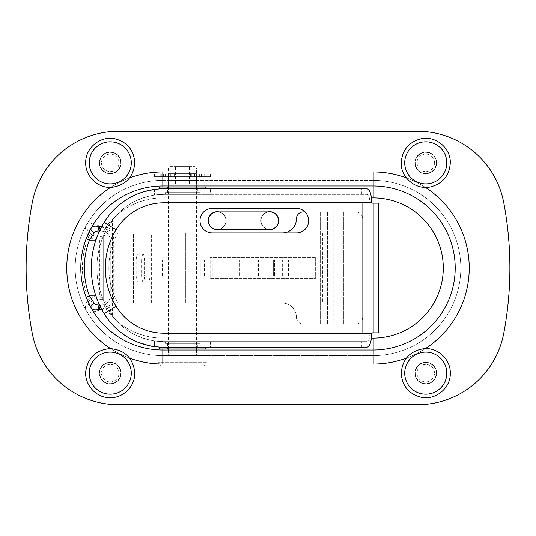 <?xml version="1.0" encoding="UTF-8"?>
<svg xmlns="http://www.w3.org/2000/svg" width="536" height="536" viewBox="0 0 536 536"><rect width="100%" height="100%" fill="white"/><g stroke="black" fill="none" stroke-linecap="round" stroke-linejoin="round"><path stroke-width="0.4" stroke-dasharray="2.68 2.01" d="M267.993 211.908A8.938 8.938 0 0 0 267.993 229.442M269.755 211.733A8.938 8.938 0 0 0 260.811 220.671A8.938 8.938 0 0 0 269.755 229.616A8.938 8.938 0 0 0 278.693 220.671A8.938 8.938 0 0 0 269.755 211.733M217.167 211.733A8.938 8.938 0 0 0 208.229 220.671A8.938 8.938 0 0 0 217.167 229.616A8.938 8.938 0 0 0 226.105 220.671A8.938 8.938 0 0 0 217.167 211.733M425.752 151.963A10.867 10.867 0 0 0 414.884 162.83A10.867 10.867 0 0 0 425.752 173.698A10.867 10.867 0 0 0 436.619 162.83A10.867 10.867 0 0 0 425.752 151.963A10.867 10.867 0 0 0 414.884 162.83A10.867 10.867 0 0 0 425.752 173.698A10.867 10.867 0 0 0 436.619 162.83A10.867 10.867 0 0 0 425.752 151.963M425.752 362.303A10.867 10.867 0 0 0 414.884 373.17A10.867 10.867 0 0 0 425.752 384.037A10.867 10.867 0 0 0 436.619 373.17A10.867 10.867 0 0 0 425.752 362.303A10.867 10.867 0 0 0 414.884 373.17A10.867 10.867 0 0 0 425.752 384.037A10.867 10.867 0 0 0 436.619 373.17A10.867 10.867 0 0 0 425.752 362.303M110.249 362.303A10.867 10.867 0 0 0 99.381 373.17A10.867 10.867 0 0 0 110.249 384.037A10.867 10.867 0 0 0 121.116 373.17A10.867 10.867 0 0 0 110.249 362.303A10.867 10.867 0 0 0 99.381 373.17A10.867 10.867 0 0 0 110.249 384.037A10.867 10.867 0 0 0 121.116 373.17A10.867 10.867 0 0 0 110.249 362.303M110.249 151.963A10.867 10.867 0 0 0 99.381 162.83A10.867 10.867 0 0 0 110.249 173.698A10.867 10.867 0 0 0 121.116 162.83A10.867 10.867 0 0 0 110.249 151.963A10.867 10.867 0 0 0 99.381 162.83A10.867 10.867 0 0 0 110.249 173.698A10.867 10.867 0 0 0 121.116 162.83A10.867 10.867 0 0 0 110.249 151.963M196.658 350.028L168.264 350.028L196.658 350.028L196.658 355.643L168.264 355.643L196.658 355.643M168.264 350.028L168.264 355.643M196.658 180.357L168.264 180.357L196.658 180.357L196.658 185.972L168.264 185.972L196.658 185.972M168.264 180.357L168.264 185.972M90.081 316.863L87.884 313.379L109.599 307.476L112.352 316.655L112.352 219.345L109.599 228.524L87.884 222.621L90.081 219.137L85.834 226.138A87.643 87.643 0 0 0 85.834 309.862L90.081 316.863A87.643 87.643 0 0 0 162.83 355.643L373.17 355.643L162.83 355.643A87.643 87.643 0 0 1 75.194 268A87.643 87.643 0 0 1 162.83 180.357A87.643 87.643 0 0 0 90.081 219.137M315.329 257.481L210.159 257.481L210.159 278.519L315.329 278.519L315.329 257.481L210.159 257.481L210.159 278.519L315.329 278.519L315.329 257.481M101.512 226.976L105.136 228.162A70.109 70.109 0 0 1 162.83 197.891L162.83 180.357L373.17 180.357L162.83 180.357A87.643 87.643 0 0 0 75.194 268A87.643 87.643 0 0 0 162.83 355.643L162.83 364.051L373.17 364.051A96.051 96.051 0 0 0 469.221 268A96.051 96.051 0 0 0 373.17 171.949L162.83 171.949A96.051 96.051 0 0 0 66.779 268A96.051 96.051 0 0 0 162.83 364.051M90.457 306.612L91.254 308.073A82.028 82.028 0 0 0 162.83 350.028L373.17 350.028A82.028 82.028 0 0 0 455.198 268A82.028 82.028 0 0 0 373.17 185.972L162.83 185.972A82.028 82.028 0 0 0 91.254 227.927M373.17 364.051L373.17 355.643A87.643 87.643 0 0 0 460.806 268A87.643 87.643 0 0 0 373.17 180.357A87.643 87.643 0 0 1 460.806 268A87.643 87.643 0 0 1 373.17 355.643A87.643 87.643 0 0 0 460.806 268A87.643 87.643 0 0 0 373.17 180.357A87.643 87.643 0 0 1 460.806 268A87.643 87.643 0 0 1 373.17 355.643L373.17 338.109L162.83 338.109A70.109 70.109 0 0 1 112.352 316.655M32.274 333.439A87.643 87.643 0 0 0 118.376 404.72L417.624 404.72A87.643 87.643 0 0 0 503.726 333.439A350.557 350.557 0 0 0 503.726 202.561A87.643 87.643 0 0 0 417.624 131.28L118.376 131.28A87.643 87.643 0 0 0 32.274 202.561A350.557 350.557 0 0 0 32.274 333.439M218.929 229.442A8.938 8.938 0 0 0 218.929 211.908M100.111 229.736A3.504 1.32 90 0 0 101.136 231.016A9.112 9.112 0 0 1 110.249 240.128A9.112 9.112 0 0 0 104.024 231.485L101.136 231.016A9.112 9.112 0 0 1 110.249 240.128L110.249 295.872L110.249 240.128A9.112 9.112 0 0 0 104.024 231.485L105.136 228.162A12.623 12.623 0 0 1 113.753 240.128L113.753 295.872A12.623 12.623 0 0 1 105.136 307.838L101.512 309.024M100.111 306.264A3.504 1.32 90 0 1 101.136 304.984L104.024 304.515A9.112 9.112 0 0 0 110.249 295.872A9.112 9.112 0 0 1 101.136 304.984L101.136 240.128L95.87 240.128M85.834 226.138C84.936 229.991 85.901 233.488 88.748 236.624C91.991 239.029 95.656 240.135 99.73 239.954L99.73 296.046C95.669 295.859 92.004 296.971 88.748 299.376C85.901 302.512 84.936 306.009 85.834 309.862M99.73 296.046L103.234 299.55L103.234 236.443L103.234 299.557L100.098 299.55L103.234 299.55C104.399 300.113 106.523 302.753 109.599 307.476M87.884 313.379C85.807 308.957 86.805 305.151 90.879 301.956L88.748 299.376A80.454 80.454 0 0 1 88.748 236.624L90.879 234.044C93.659 235.914 96.728 236.718 100.098 236.45L100.098 239.592L103.234 236.45L100.098 236.45L103.234 236.45C104.406 235.88 106.53 233.24 109.599 228.524M90.879 301.956C93.666 300.086 96.741 299.282 100.098 299.55L100.098 296.408M90.879 234.044C86.805 230.849 85.807 227.043 87.884 222.621M99.555 230.902A3.504 1.708 90 0 0 99.984 231.016L99.502 231.016M99.502 304.984L99.984 304.984A3.504 1.708 90 0 0 99.555 305.098M99.73 239.954L100.098 239.592M371.468 338.109L162.83 338.109A70.109 70.109 0 0 1 105.136 307.838L104.024 304.515A9.112 9.112 0 0 0 110.249 295.872A9.112 9.112 0 0 1 101.136 304.984M86.142 297.112A82.028 82.028 0 0 1 86.142 238.889A82.028 82.028 0 0 0 86.142 297.112M199.64 194.38L165.289 194.38L199.64 194.38L199.64 192.632L165.289 192.632L199.64 192.632M165.289 194.38L165.289 192.632M197.362 192.632L167.567 192.632L197.362 192.632L197.362 187.024L167.567 187.024L197.362 187.024M167.567 192.632L167.567 187.024M159.674 188.773L210.507 188.773L210.507 194.38L163.989 194.38L367.093 194.38C368.781 194.916 369.719 197.724 369.894 202.796L163.989 202.796A56.092 56.092 0 0 0 116.078 229.716A73.62 73.62 0 0 0 116.078 306.284A56.092 56.092 0 0 0 163.989 333.204L369.894 333.204L369.894 332.856L362.651 332.856L362.651 203.144L362.651 332.856L378.778 332.856M159.674 187.024L205.248 187.024M199.64 341.62L165.289 341.62L199.64 341.62L199.64 343.368L165.289 343.368L199.64 343.368M165.289 341.62L165.289 343.368M197.362 343.368L167.567 343.368L197.362 343.368L197.362 348.976L167.567 348.976L197.362 348.976M167.567 343.368L167.567 348.976M205.248 347.228L163.989 347.228L205.248 347.228M296.395 232.946L212.263 232.946A12.268 12.268 0 0 1 199.988 220.671A12.268 12.268 0 0 1 212.263 208.404L296.395 208.404A12.268 12.268 0 0 1 308.662 220.671A12.268 12.268 0 0 1 296.395 232.946M373.17 332.856L373.17 203.144L362.651 203.144L369.894 203.144L369.894 202.796M371.763 332.856L369.894 332.856M367.093 347.228L361.74 347.228L361.74 341.62L367.093 341.62L163.989 341.62L154.422 340.903L154.422 346.571L154.422 340.903C153.055 341.244 147.212 339.496 136.888 335.65A64.501 64.501 0 0 1 108.888 310.659A82.028 82.028 0 0 1 108.888 225.341A64.501 64.501 0 0 1 136.888 200.35C147.212 196.504 153.061 194.756 154.422 195.097L163.989 194.38L163.989 202.796M369.894 333.204C369.719 338.276 368.781 341.084 367.093 341.62M210.507 194.38L367.093 194.38M361.74 194.38L361.74 188.773L367.093 188.773M361.74 188.773L345.11 188.773L345.11 194.38M221.026 194.38L221.026 188.773L345.11 188.773M221.026 188.773L210.507 188.773M361.74 341.62L163.989 341.62A64.501 64.501 0 0 1 108.888 310.659A82.028 82.028 0 0 1 108.888 225.341A64.501 64.501 0 0 1 163.989 194.38A64.501 64.501 0 0 0 108.888 225.341L116.078 229.716M159.674 348.976L205.248 348.976M210.507 341.62L210.507 347.228L163.989 347.228L154.422 346.571M210.507 347.228L221.026 347.228L221.026 341.62M345.11 341.62L345.11 347.228L221.026 347.228M345.11 347.228L361.74 347.228M154.422 189.429L154.422 195.097L154.422 189.429L163.989 188.773M136.888 335.65L136.888 341.78A70.109 70.109 0 0 1 104.098 313.573A87.643 87.643 0 0 1 104.098 222.427A70.109 70.109 0 0 1 136.888 194.22L136.888 200.35M371.763 203.144L369.894 203.144M144.023 191.674L136.888 194.22M159.674 347.228L163.989 347.228M373.17 203.144L378.778 203.144M257.896 275.886L162.308 275.886L258.707 275.886L257.896 275.886L257.896 260.114L292.013 260.114L162.308 260.114L257.896 260.114M162.308 275.886L162.308 260.114M292.013 275.886L292.013 260.114L292.013 275.886M274.486 275.886L274.486 260.114L274.486 275.886M239.431 275.886L239.431 260.114L239.431 275.886M214.889 275.886L214.889 260.114L214.889 275.886L200.866 275.886L200.866 260.114L200.866 275.886L214.889 275.886L214.889 260.114M191.225 303.054L191.225 232.946L322.685 232.946L322.685 303.054L191.225 303.054L191.225 232.946L322.685 232.946L322.685 303.054L191.225 303.054M214.011 253.977L292.89 253.977L292.89 282.023L214.011 282.023L214.011 253.977L292.89 253.977L292.89 282.023L214.011 282.023L214.011 253.977M282.372 232.946L117.726 232.946A73.62 73.62 0 0 0 117.726 303.054A73.62 73.62 0 0 1 117.726 232.946L133.384 232.946L133.384 303.054L117.726 303.054L282.372 303.054A14.023 14.023 0 0 1 296.395 317.078A7.008 7.008 0 0 0 303.41 324.092A7.008 7.008 0 0 1 296.395 317.078A14.023 14.023 0 0 0 282.372 303.054L133.384 303.054L133.384 232.946L282.372 232.946A14.023 14.023 0 0 0 296.395 218.923A7.008 7.008 0 0 1 303.41 211.908L355.643 211.908A7.008 7.008 0 0 1 362.651 218.923A7.008 7.008 0 0 0 355.643 211.908L304.984 211.908M138.033 253.977L148.097 253.977L138.033 253.977A7.008 1.863 90 0 0 136.178 260.992L136.178 275.008A7.008 1.863 90 0 0 138.033 282.023L142.69 282.023A7.008 1.863 90 0 0 144.546 275.008L149.953 275.008A7.008 1.863 -90 0 1 148.097 282.023L143.447 282.023A7.008 1.863 -90 0 1 141.584 275.008L136.178 275.008M148.097 253.977A7.008 1.863 -90 0 1 149.953 260.992L144.546 260.992L144.546 275.008M144.546 260.992A7.008 1.863 90 0 0 142.69 253.977M149.953 260.992L149.953 275.008M136.178 260.992L141.584 260.992L141.584 275.008M141.584 260.992A7.008 1.863 -90 0 1 143.447 253.977M292.89 259.94L273.608 259.94L273.608 276.06L292.89 276.06L292.89 259.94L292.89 276.06L273.608 276.06L273.608 259.94L292.89 259.94M242.058 259.94L214.011 259.94L214.011 276.06L242.058 276.06L242.058 259.94L242.058 276.06L214.011 276.06L214.011 259.94L242.058 259.94M303.41 324.092L333.204 324.092L333.204 211.908L333.204 324.092L355.643 324.092L327.596 324.092L327.596 211.908L327.596 324.092L303.41 324.092M362.651 317.078L362.651 218.923L362.651 317.078A7.008 7.008 0 0 1 355.643 324.092A7.008 7.008 0 0 0 362.651 317.078M138.033 282.023L143.447 282.023M148.097 282.023L142.69 282.023M225.931 220.671A8.764 8.764 0 0 1 217.167 229.442A8.764 8.764 0 0 0 225.931 220.671A8.764 8.764 0 0 0 217.167 211.908A8.764 8.764 0 0 0 208.404 220.671A8.764 8.764 0 0 0 217.167 229.442A8.764 8.764 0 0 0 225.931 220.671A8.764 8.764 0 0 0 217.167 211.908M260.992 220.671A8.764 8.764 0 0 0 269.755 229.442A8.764 8.764 0 0 1 260.992 220.671A8.764 8.764 0 0 1 269.755 211.908A8.764 8.764 0 0 1 278.519 220.671A8.764 8.764 0 0 1 269.755 229.442A8.764 8.764 0 0 1 260.992 220.671A8.764 8.764 0 0 1 269.755 211.908M175.453 183.868L189.476 183.868L175.453 183.868L175.453 166.341L189.476 166.341L175.453 166.341M189.476 183.868L189.476 166.341M170.193 166.341L194.736 166.341L170.193 166.341L168.438 168.09L168.438 173.698L196.484 173.698L168.438 173.698M194.736 166.341L196.484 168.09L168.438 168.09L196.484 168.09L196.484 173.698M170.193 173.698L194.736 173.698L170.193 173.698L170.193 176.853L194.736 176.853L170.193 176.853M194.736 173.698L194.736 176.853M168.438 176.853L196.484 176.853L168.438 176.853L168.438 185.972M168.438 187.024L168.438 348.976M168.438 350.028L168.438 355.643L196.484 355.643L168.438 355.643M196.484 176.853L196.484 185.972M196.484 187.024L196.484 348.976M196.484 350.028L196.484 355.643M157.926 355.643L207.003 355.643L157.926 355.643L157.926 362.651L207.003 362.651L157.926 362.651L161.43 366.155L203.499 366.155L161.43 366.155M207.003 355.643L207.003 362.651L203.499 366.155M154.422 176.679L210.507 176.679L154.422 176.679L154.422 173.872L210.507 173.872L154.422 173.872M210.507 176.679L210.507 173.872M160.753 176.679L160.753 173.872L160.76 176.679M170.368 176.679L170.368 173.872M168.438 176.679L168.438 173.872M177.094 176.679L177.094 173.872M187.828 176.679L187.828 173.872M204.169 176.679L204.169 173.872L204.169 176.679M196.484 176.679L196.484 173.872M194.555 176.679L194.555 173.872M110.249 383.682A10.519 10.519 0 0 0 120.768 373.17A10.519 10.519 0 0 0 110.249 362.651A10.519 10.519 0 0 0 99.73 373.17A10.519 10.519 0 0 0 110.249 383.682A10.519 10.519 0 0 0 120.768 373.17A10.519 10.519 0 0 0 110.249 362.651A10.519 10.519 0 0 0 99.73 373.17A10.519 10.519 0 0 0 110.249 383.682M110.249 381.933A8.764 8.764 0 0 0 119.012 373.17A8.764 8.764 0 0 0 110.249 364.406A8.764 8.764 0 0 0 101.485 373.17A8.764 8.764 0 0 0 110.249 381.933M99.73 162.83A10.519 10.519 0 0 0 110.249 173.349A10.519 10.519 0 0 0 120.768 162.83A10.519 10.519 0 0 0 110.249 152.318A10.519 10.519 0 0 0 99.73 162.83A10.519 10.519 0 0 0 110.249 173.349A10.519 10.519 0 0 0 120.768 162.83A10.519 10.519 0 0 0 110.249 152.318A10.519 10.519 0 0 0 99.73 162.83M101.485 162.83A8.764 8.764 0 0 0 110.249 171.594A8.764 8.764 0 0 0 119.012 162.83A8.764 8.764 0 0 0 110.249 154.066A8.764 8.764 0 0 0 101.485 162.83M436.271 162.83A10.519 10.519 0 0 0 425.752 152.318A10.519 10.519 0 0 0 415.233 162.83A10.519 10.519 0 0 0 425.752 173.349A10.519 10.519 0 0 0 436.271 162.83A10.519 10.519 0 0 0 425.752 152.318A10.519 10.519 0 0 0 415.233 162.83A10.519 10.519 0 0 0 425.752 173.349A10.519 10.519 0 0 0 436.271 162.83M434.515 162.83A8.764 8.764 0 0 0 425.752 154.066A8.764 8.764 0 0 0 416.988 162.83A8.764 8.764 0 0 0 425.752 171.594A8.764 8.764 0 0 0 434.515 162.83M436.271 373.17A10.519 10.519 0 0 0 425.752 362.651A10.519 10.519 0 0 0 415.233 373.17A10.519 10.519 0 0 0 425.752 383.682A10.519 10.519 0 0 0 436.271 373.17A10.519 10.519 0 0 0 425.752 362.651A10.519 10.519 0 0 0 415.233 373.17A10.519 10.519 0 0 0 425.752 383.682A10.519 10.519 0 0 0 436.271 373.17M434.515 373.17A8.764 8.764 0 0 0 425.752 364.406A8.764 8.764 0 0 0 416.988 373.17A8.764 8.764 0 0 0 425.752 381.933A8.764 8.764 0 0 0 434.515 373.17M112.352 219.345A70.109 70.109 0 0 1 162.83 197.891L373.17 197.891A70.109 70.109 0 0 1 443.279 268A70.109 70.109 0 0 1 373.17 338.109M162.83 348.976L162.83 355.643M371.468 197.891L162.83 197.891L162.83 187.024M373.17 171.949L373.17 197.891M406.355 177.858A96.051 96.051 0 0 1 425.37 187.365M425.37 348.635A96.051 96.051 0 0 1 406.355 358.142M129.645 358.142A96.051 96.051 0 0 1 110.63 348.635M110.63 187.365A96.051 96.051 0 0 1 129.645 177.858M95.87 295.872L113.753 295.872M162.83 171.949L162.83 180.357M101.136 231.016L101.136 240.128L113.753 240.128M163.989 333.204L163.989 341.62A64.501 64.501 0 0 1 108.888 310.659A82.028 82.028 0 0 1 108.888 225.341M108.888 310.659L116.078 306.284M163.132 275.886L163.132 260.114M258.365 275.886L258.365 260.114M257.99 275.886L257.99 260.114M212.29 275.886L212.29 260.114M282.619 275.886L282.619 260.114M288.509 275.886L288.509 260.114M204.37 275.886L204.37 260.114M165.812 275.886L165.812 260.114M146.194 303.054L146.194 232.946M138.791 303.054L138.791 232.946M151.601 303.054L151.601 232.946M185.402 303.054L185.402 232.946L185.402 303.054M320.582 324.092L320.582 211.908L320.582 324.092M343.723 324.092L343.723 211.908L343.723 324.092M163.594 176.679L163.594 173.872M161.805 176.679L161.805 173.872M173.135 176.679L173.135 173.872M174.562 176.679L174.562 173.872M190.367 176.679L190.367 173.872M191.794 176.679L191.794 173.872M203.117 176.679L203.117 173.872M199.647 176.679L199.647 173.872M201.335 176.679L201.335 173.872M165.282 176.679L165.282 173.872M110.249 394.201A21.031 21.031 0 0 0 131.28 373.17A21.031 21.031 0 0 0 110.249 352.132A21.031 21.031 0 0 0 89.217 373.17A21.031 21.031 0 0 0 110.249 394.201M89.217 162.83A21.031 21.031 0 0 0 110.249 183.868A21.031 21.031 0 0 0 131.28 162.83A21.031 21.031 0 0 0 110.249 141.799A21.031 21.031 0 0 0 89.217 162.83M446.783 162.83A21.031 21.031 0 0 0 425.752 141.799A21.031 21.031 0 0 0 404.72 162.83A21.031 21.031 0 0 0 425.752 183.868A21.031 21.031 0 0 0 446.783 162.83M446.783 373.17A21.031 21.031 0 0 0 425.752 352.132A21.031 21.031 0 0 0 404.72 373.17A21.031 21.031 0 0 0 425.752 394.201A21.031 21.031 0 0 0 446.783 373.17M258.707 275.886L258.707 260.114"/><path stroke-width="0.8" d="M267.993 229.442A8.938 8.938 0 0 0 278.693 220.671A8.938 8.938 0 0 0 267.993 211.908M218.929 211.908A8.938 8.938 0 0 0 208.229 220.671A8.938 8.938 0 0 0 218.929 229.442M99.984 231.016C97.358 230.835 95.468 231.344 94.316 232.55L89.418 240.128L86.142 238.889L91.254 227.927C92.279 226.239 94.644 225.757 98.356 226.46L101.512 226.976M32.274 333.439A87.643 87.643 0 0 0 118.376 404.72L417.624 404.72A87.643 87.643 0 0 0 503.726 333.439A350.557 350.557 0 0 0 503.726 202.561A87.643 87.643 0 0 0 417.624 131.28L118.376 131.28A87.643 87.643 0 0 0 32.274 202.561A350.557 350.557 0 0 0 32.274 333.439M101.512 309.024L98.356 309.54C94.658 310.25 92.293 309.761 91.254 308.073A3.504 2.781 150.8 0 1 94.316 303.45C95.482 304.656 97.371 305.172 99.984 304.984M162.83 348.976L162.83 350.028L373.17 350.028A82.028 82.028 0 0 0 455.198 268A82.028 82.028 0 0 0 373.17 185.972L162.83 185.972A82.028 82.028 0 0 0 80.802 268A82.028 82.028 0 0 0 162.83 350.028L162.83 364.051A96.051 96.051 0 0 1 129.645 358.142M90.457 306.612L86.142 297.112L89.418 295.872L94.316 303.45M99.85 309.332A3.504 1.32 90 0 1 100.111 306.264M98.356 309.54A3.504 1.708 90 0 1 99.555 305.098M100.111 229.736A3.504 1.32 90 0 1 99.85 226.668M99.555 230.902A3.504 1.708 90 0 1 98.356 226.46M94.316 232.55A3.504 2.781 29.2 0 1 91.254 227.927M371.763 333.204L371.763 332.856L378.778 332.856L378.778 203.144L371.763 203.144L371.763 202.796L163.989 202.796A56.092 56.092 0 0 0 116.078 229.716A73.62 73.62 0 0 0 116.078 306.284A56.092 56.092 0 0 0 163.989 333.204L371.763 333.204C371.468 341.66 369.914 346.336 367.093 347.228L163.989 347.228A70.109 70.109 0 0 1 104.098 313.573A87.643 87.643 0 0 1 104.098 222.427A70.109 70.109 0 0 1 163.989 188.773L159.674 188.773L159.674 187.024L205.248 187.024L205.248 188.773M371.763 202.796C371.468 194.34 369.914 189.664 367.093 188.773L163.989 188.773A70.109 70.109 0 0 0 104.098 222.427A87.643 87.643 0 0 0 104.098 313.573A70.109 70.109 0 0 0 163.989 347.228L159.674 347.228L159.674 348.976L205.248 348.976L205.248 347.228M296.395 208.404A12.268 12.268 0 0 1 308.662 220.671A12.268 12.268 0 0 1 296.395 232.946L212.263 232.946A12.268 12.268 0 0 1 199.988 220.671A12.268 12.268 0 0 1 212.263 208.404L296.395 208.404M154.422 189.429L144.023 191.674M136.888 341.78C147.266 345.291 153.108 346.886 154.422 346.571M304.984 211.908L303.41 211.908A7.008 7.008 0 0 0 296.395 218.923A14.023 14.023 0 0 1 282.372 232.946M278.519 220.671A8.764 8.764 0 0 0 269.755 211.908L217.167 211.908A8.764 8.764 0 0 0 208.404 220.671A8.764 8.764 0 0 0 217.167 229.442L269.755 229.442A8.764 8.764 0 0 0 278.519 220.671A8.764 8.764 0 0 1 269.755 229.442M168.438 185.972L168.438 187.024M168.438 348.976L168.438 350.028M196.484 185.972L196.484 187.024M196.484 348.976L196.484 350.028M162.83 187.024L162.83 185.972A82.028 82.028 0 0 0 80.802 268A82.028 82.028 0 0 0 162.83 350.028M129.645 177.858A96.051 96.051 0 0 1 162.83 171.949L373.17 171.949A96.051 96.051 0 0 1 406.355 177.858M425.37 187.365A96.051 96.051 0 0 1 425.37 348.635M406.355 358.142A96.051 96.051 0 0 1 373.17 364.051L162.83 364.051M110.63 348.635A96.051 96.051 0 0 1 110.63 187.365M371.468 197.891L373.17 197.891A70.109 70.109 0 0 1 443.279 268A70.109 70.109 0 0 1 373.17 338.109L371.468 338.109M373.17 338.109L373.17 350.028A82.028 82.028 0 0 0 455.198 268A82.028 82.028 0 0 0 373.17 185.972L373.17 197.891M95.87 240.128L89.418 240.128A78.524 78.524 0 0 0 89.418 295.872L95.87 295.872M162.83 171.949L162.83 185.972M373.17 350.028L373.17 364.051M373.17 171.949L373.17 185.972M373.17 332.856L373.17 203.144M163.989 347.228L163.989 333.204M104.098 313.573L116.078 306.284M104.098 222.427L116.078 229.716M163.989 188.773L163.989 202.796M208.404 220.671A8.764 8.764 0 0 0 217.167 229.442M110.249 394.201A21.031 21.031 0 0 0 131.28 373.17A21.031 21.031 0 0 0 110.249 352.132A21.031 21.031 0 0 0 89.217 373.17A21.031 21.031 0 0 0 110.249 394.201M89.217 162.83A21.031 21.031 0 0 0 110.249 183.868A21.031 21.031 0 0 0 131.28 162.83A21.031 21.031 0 0 0 110.249 141.799A21.031 21.031 0 0 0 89.217 162.83M446.783 162.83A21.031 21.031 0 0 0 425.752 141.799A21.031 21.031 0 0 0 404.72 162.83A21.031 21.031 0 0 0 425.752 183.868A21.031 21.031 0 0 0 446.783 162.83M446.783 373.17A21.031 21.031 0 0 0 425.752 352.132A21.031 21.031 0 0 0 404.72 373.17A21.031 21.031 0 0 0 425.752 394.201A21.031 21.031 0 0 0 446.783 373.17M110.249 348.628C124.794 349.975 132.968 357.901 134.777 372.399C135.554 385.773 123.642 398.067 110.249 397.705C96.279 398.121 84.092 384.727 85.82 370.858C88.266 357.19 96.406 349.78 110.249 348.628M134.784 162.83C133.591 176.846 126.054 185 112.171 187.299C98.43 188.779 85.311 176.659 85.706 162.83C85.204 147.842 100.647 135.266 115.227 138.804C127.407 142.201 133.933 150.214 134.784 162.83M401.216 162.83C402.067 150.214 408.593 142.201 420.773 138.804C435.353 135.266 450.796 147.842 450.294 162.83C449.436 175.453 442.91 183.466 430.73 186.863C416.15 190.401 400.707 177.825 401.216 162.83M401.216 373.17C402.409 359.154 409.946 351 423.829 348.702C437.57 347.221 450.689 359.341 450.294 373.17C450.796 388.158 435.353 400.734 420.773 397.196C408.593 393.799 402.067 385.786 401.216 373.17"/></g></svg>
